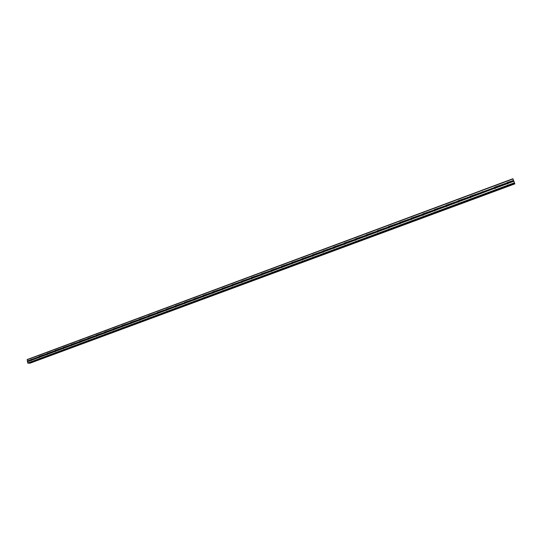 <?xml version="1.0" encoding="UTF-8"?>
<svg xmlns="http://www.w3.org/2000/svg" width="542" height="542" viewBox="0 0 542 542"><rect width="100%" height="100%" fill="white"/><g stroke="black" fill="none" stroke-linecap="round" stroke-linejoin="round"><path stroke-width="0.81" d="M507.834 182.579L508.166 183.291L507.637 183.88L506.865 183.772L506.662 183.013L507.149 182.532L513.525 180.466L512.908 178.731L514.873 183.86L513.525 180.466M506.939 183.819L507.461 183.121L508.179 183.196M495.368 187.214L495.7 187.918L495.171 188.501L494.412 188.392L494.196 187.789L494.697 187.159L506.662 183.013M483.322 192.593L482.089 192.966L481.892 192.214L482.373 191.739L483.152 191.888L483.322 192.593L495.706 187.783M482.238 193.054L482.753 192.295L483.376 192.322M470.842 196.319L471.167 197.017L470.646 197.6L469.907 197.484L469.697 196.888L470.185 196.265L481.892 192.214M470.097 197.593L470.598 196.807L471.167 196.821M458.776 200.804L459.101 201.495L458.579 202.071L457.848 201.963L457.658 201.218L458.126 200.75L469.711 196.739M458.078 202.085L459.094 201.265M446.838 205.235L447.157 205.926L446.649 206.495L445.924 206.387L445.734 205.648L446.195 205.181L457.658 201.218M446.195 206.522L447.15 205.669M435.03 209.625L435.348 210.31L434.833 210.879L434.122 210.763L433.932 210.032L434.393 209.564L445.734 205.648M434.433 210.913L435.334 210.032M423.343 213.961L423.661 214.646L423.153 215.215L422.448 215.099L422.259 214.368L422.713 213.907L433.932 210.032M422.794 215.249L423.641 214.347M411.784 218.257L412.096 218.941L411.588 219.503L410.701 218.799L411.161 218.196L422.259 214.368M411.276 219.544L412.069 218.616L411.473 218.155M400.342 222.505L400.653 223.189L400.152 223.744L399.468 223.622L399.278 222.898L399.725 222.444L410.714 218.656M399.881 223.785L400.619 222.85M389.021 226.712L389.325 227.389L388.824 227.945L387.964 227.24L388.411 226.651L399.278 222.898M388.607 227.986L389.291 227.037M377.815 230.872L378.12 231.549L377.625 232.098L376.954 231.976L377.212 230.811L387.97 227.105M377.442 232.139L378.079 231.19M366.724 234.991L367.022 235.662L366.534 236.21L365.694 235.513L366.128 234.93L376.778 231.258M366.392 236.244L366.981 235.296L366.399 236.244M355.748 239.069L356.047 239.733L355.559 240.282L354.908 240.16L355.159 239.002L365.694 235.377M355.457 240.309L356.006 239.368M344.881 243.107L345.179 243.771L344.692 244.313L344.055 244.185L344.299 243.04L354.732 239.449M344.631 244.334L345.132 243.392M334.129 247.098L334.421 247.762L333.94 248.297L333.134 247.599L333.554 247.03L343.879 243.48M333.913 248.311L334.38 247.382M323.486 251.054L323.77 251.712L323.296 252.247L322.497 251.549L322.917 250.987L333.134 247.47M323.303 252.247L323.73 251.332M312.944 254.97L313.229 255.621L312.754 256.156L312.138 256.027L312.382 254.903L322.497 251.42M312.795 256.142L313.188 255.248M302.511 258.846L302.795 259.496L302.321 260.024L301.548 259.333L301.955 258.771L311.968 255.329M302.395 259.991L302.754 259.123M292.172 262.687L292.463 263.331L291.989 263.859L291.23 263.161L291.63 262.613L301.542 259.205M292.097 263.805L292.423 262.958M281.955 266.481L282.233 267.125L281.765 267.653L281.013 266.955L281.406 266.407L291.223 263.033M281.901 267.579L282.199 266.766M271.827 270.241L272.104 270.885L271.637 271.406L271.054 271.271L271.285 270.167L281.007 266.833M271.799 271.318L272.07 270.533M261.8 273.967L262.071 274.604L261.61 275.126L260.878 274.435L261.264 273.893L270.885 270.587M261.8 275.011L262.043 274.266M251.867 277.653L252.138 278.29L251.678 278.812L251.109 278.676L251.339 277.579L260.871 274.313M251.894 278.669L252.118 277.958M242.037 281.305L242.301 281.942L241.847 282.457L241.285 282.321L241.508 281.23L250.946 277.992M242.091 282.287L242.288 281.623M232.294 284.923L232.565 285.559L232.105 286.068L231.407 285.377L231.78 284.848L241.122 281.644M232.376 285.871L232.545 285.255M222.647 288.507L222.911 289.137L222.464 289.645L221.766 288.961L222.139 288.432L231.393 285.261M222.755 289.414L222.904 288.852M213.094 292.057L213.358 292.68L212.911 293.188L212.369 293.046L212.586 291.975L221.753 288.839M213.223 292.917L213.352 292.423M203.636 295.566L203.894 296.196L203.446 296.698L202.769 296.013L203.135 295.492L212.213 292.382M203.785 296.379L203.894 295.959M194.26 299.048L194.517 299.672L194.077 300.173L193.406 299.489L193.765 298.974L202.755 295.891M184.978 302.497L185.228 303.12L184.788 303.615L184.131 302.937L184.483 302.422L193.392 299.374M175.777 305.912L176.035 306.535L175.594 307.029L175.08 306.887L175.29 305.837L184.117 302.815M166.665 309.299L166.916 309.916L166.482 310.41L165.838 309.726L166.184 309.218L174.924 306.23M157.641 312.653L157.891 313.262L157.451 313.757L156.821 313.08L157.16 312.571L165.825 309.611M148.698 315.972L148.942 316.582L148.508 317.07L147.885 316.392L148.223 315.891L156.801 312.964M139.836 319.265L140.08 319.875L139.653 320.363L139.037 319.685L139.369 319.184L147.864 316.284M131.056 322.524L131.299 323.134L130.873 323.615L130.263 322.937L130.595 322.443L139.009 319.57M122.356 325.756L122.174 326.84L121.693 326.697L121.896 325.674L130.243 322.829M113.732 328.96L113.976 329.563L113.549 330.037L113.095 329.956L113.278 328.879L121.55 326.06M105.189 332.131L105.006 333.208L104.396 332.429L104.741 332.05L112.932 329.258M96.727 335.274L96.544 336.345L95.961 335.674L96.28 335.193L104.396 332.429M88.332 338.391L88.15 339.461L87.553 338.682L87.892 338.31L95.941 335.566M80.02 341.48L79.837 342.544L79.247 341.772L79.579 341.399L87.553 338.682M71.774 344.543L71.591 345.6L71.009 344.827L71.341 344.461L79.247 341.772M63.61 347.578L63.428 348.628L63.001 348.547L63.177 347.49L71.009 344.827M55.508 350.586L55.331 351.636L54.905 351.548L55.088 350.498L62.852 347.862M47.486 353.567L47.303 354.61L46.741 353.845L47.066 353.479L54.762 350.864M39.525 356.521L39.349 357.557L38.929 357.476L39.112 356.433L46.741 353.845M31.463 360.484L30.908 359.725L31.334 359.339L31.863 360.03L31.463 360.484M281.962 266.488L281.616 266.373M282.084 267.402L282.24 266.976M292.253 263.683L292.47 263.127M302.029 260.058L302.375 258.94M302.524 259.903L302.795 259.252M312.422 256.183L312.788 255.065M312.903 256.081L313.222 255.35M322.917 252.267L323.303 251.156M323.384 252.206L323.757 251.407M333.52 248.311L333.919 247.206M333.98 248.283L334.4 247.437M344.231 244.306L344.651 243.216M344.671 244.32L345.146 243.426M355.044 240.262L355.491 239.185M355.484 240.302L356.006 239.381M365.979 236.17L366.439 235.113M377.428 232.105L378.025 231.197M388.58 227.904L389.183 227.051M399.833 223.785L400.463 222.857M411.215 219.537L411.859 218.629M422.713 215.235L423.377 214.347M434.338 210.885L435.009 210.025M446.093 206.488L446.777 205.662M457.97 202.037L458.661 201.245M459.047 201.597L469.989 197.539L470.68 196.78M482.123 192.986L482.834 192.275M494.738 187.932L495.117 187.708M28.482 363.221L27.757 362.977L27.215 359.542L512.908 178.731M29.81 363.269L514.866 183.873M29.356 362.903L29.654 363.269M28.462 363.228L514.615 183.359L28.435 363.235M31.639 359.448L38.787 356.799M483.037 191.793L494.209 187.64M27.1 359.78L512.976 178.955M27.357 361.04L30.908 359.725M31.754 359.522L38.821 356.9M31.863 360.03L38.929 357.408M31.782 360.125L38.929 357.476M39.647 356.595L46.768 353.946M39.749 357.103L46.876 354.454M39.668 357.198L46.883 354.522M47.601 353.635L54.789 350.965M47.71 354.15L54.898 351.48M47.628 354.244L54.905 351.548M55.63 350.654L62.879 347.964M55.738 351.169L62.987 348.479M55.657 351.27L63.001 348.547M63.726 347.652L71.043 344.936M63.834 348.16L71.151 345.45M63.753 348.262L71.165 345.511M71.896 344.617L79.274 341.873M72.005 345.132L79.389 342.395M71.93 345.234L79.403 342.456M80.135 341.555L87.58 338.791M80.25 342.07L87.696 339.312M80.169 342.171L87.709 339.373M88.448 338.465L95.961 335.674M88.57 338.987L96.083 336.196M88.488 339.089L96.097 336.264M96.842 335.349L104.423 332.537M96.957 335.871L104.545 333.059M96.882 335.972L104.559 333.127M105.311 332.205L112.96 329.367M105.426 332.734L113.082 329.888M105.351 332.829L113.095 329.956M113.854 329.035L121.571 326.169M113.976 329.563L121.693 326.697M113.895 329.658L121.713 326.758M122.472 325.83L130.263 322.937M122.594 326.359L130.392 323.466M122.519 326.46L130.405 323.533M131.171 322.605L139.037 319.685M131.299 323.134L139.165 320.214M131.225 323.228L139.186 320.275M139.951 319.34L147.885 316.392M140.08 319.875L148.02 316.928M140.005 319.97L148.041 316.989M148.813 316.054L156.821 313.08M148.942 316.582L156.956 313.608M148.867 316.684L156.977 313.676M157.756 312.727L165.838 309.726M157.891 313.262L165.974 310.261M157.817 313.364L166.001 310.329M166.787 309.38L174.944 306.345M166.916 309.916L175.08 306.887M166.848 310.017L175.107 306.948M175.899 305.993L184.131 302.937M176.035 306.535L184.273 303.473M175.96 306.63L184.3 303.54M185.093 302.578L193.406 299.489M185.228 303.12L193.548 300.031M185.161 303.222L193.575 300.099M194.382 299.13L202.769 296.013M194.517 299.672L202.911 296.555M194.449 299.773L202.945 296.623M203.751 295.647L212.227 292.504M203.894 296.196L212.369 293.046M203.826 296.298L212.403 293.114M213.216 292.138L221.766 288.961M213.358 292.68L221.915 289.509M213.291 292.782L221.949 289.57M222.769 288.588L231.407 285.377M222.911 289.137L231.556 285.932M222.843 289.238L231.59 285.993M232.416 285.004L241.136 281.765M232.565 285.559L241.285 282.321M232.491 285.654L241.325 282.382M242.152 281.386L250.96 278.121M242.301 281.942L251.109 278.676M242.233 282.043L251.149 278.737M251.989 277.734L260.878 274.435M252.138 278.29L261.034 274.99M252.071 278.392L261.075 275.051M261.915 274.049L270.898 270.715M262.071 274.604L271.054 271.271M262.003 274.706L271.102 271.332M271.942 270.322L281.013 266.955M272.104 270.885L281.176 267.518M272.037 270.986L281.217 267.579M282.07 266.562L291.23 263.161M282.233 267.125L291.393 263.724M282.165 267.226L291.44 263.785M292.301 262.768L301.548 259.333M292.463 263.331L301.718 259.896M292.395 263.432L301.765 259.957M302.632 258.927L311.975 255.458M302.795 259.496L312.138 256.027M302.734 259.598L312.192 256.088M313.066 255.058L322.497 251.549M313.229 255.621L322.673 252.118M313.168 255.722L322.727 252.179M323.154 250.946L333.134 247.599M323.77 251.712L333.31 248.175M323.709 251.813L333.364 248.229M334.245 247.186L343.879 243.609M334.421 247.762L344.055 244.185M334.36 247.863L344.109 244.246M345.003 243.195L354.732 239.584M345.179 243.771L354.908 240.16M345.118 243.873L354.969 240.214M355.864 239.157L365.694 235.513M356.047 239.733L365.877 236.088M355.986 239.842L365.938 236.149M366.839 235.086L376.771 231.393M367.022 235.662L376.954 231.976M366.968 235.763L377.022 232.037M377.93 230.967L387.964 227.24M378.12 231.549L388.153 227.823M378.059 231.651L388.221 227.877M389.136 226.807L399.278 223.04M389.325 227.389L399.468 223.622M389.271 227.491L399.535 223.683M400.457 222.599L410.701 218.799M400.653 223.189L410.897 219.381M400.592 223.29L410.971 219.442M411.9 218.351L422.252 214.503M412.096 218.941L422.448 215.099M412.042 219.043L422.523 215.154M423.465 214.056L433.925 210.174M423.661 214.646L434.122 210.763M423.607 214.754L434.203 210.818M435.145 209.72L445.72 205.791M435.348 210.31L445.924 206.387M435.294 210.411L446.005 206.441M446.954 205.33L457.644 201.367M447.157 205.926L457.848 201.963M447.109 206.028L457.929 202.017M458.891 200.899L469.697 196.888M459.101 201.495L469.907 197.484M470.957 196.421L481.879 192.363M471.167 197.017L482.089 192.966M471.12 197.125L482.177 193.02M483.152 191.888L494.196 187.789M483.369 192.491L494.412 188.392M495.483 187.308L506.648 183.169M495.7 187.918L506.865 183.772M495.652 188.02L506.96 183.826M507.949 182.681L513.579 180.594M508.166 183.291L513.796 181.204M508.125 183.392L513.823 181.279M27.974 363.221L514.514 183.155M27.757 362.977L514.378 182.796M27.5 361.717L31.05 360.396M27.534 361.636L31.043 360.328M27.432 361.128L30.941 359.827M29.607 363.242L514.846 183.826M29.586 363.215L514.832 183.792M29.566 363.181L514.812 183.738M291.847 262.572L292.219 262.707M302.179 258.737L302.578 258.893M312.612 254.862L313.039 255.038M333.797 246.989L334.272 247.22M344.556 242.999L345.051 243.25M355.423 238.961L355.938 239.246M366.399 234.889L366.934 235.201M377.496 230.77L378.045 231.116M388.702 226.61L389.271 226.996M400.03 222.403L400.619 222.837M423.038 213.86L423.587 214.341M434.731 209.524L435.246 210.011M446.547 205.133L447.028 205.642M458.485 200.703L458.938 201.231M470.558 196.224L470.978 196.766M482.766 191.699L483.146 192.254M495.103 187.119L495.449 187.695M507.576 182.491L507.888 183.081"/></g></svg>
